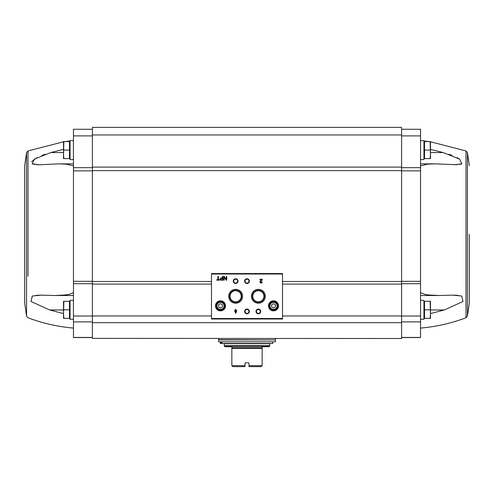 <?xml version="1.0" encoding="UTF-8"?>
<svg xmlns="http://www.w3.org/2000/svg" width="494" height="494" viewBox="0 0 494 494"><rect width="100%" height="100%" fill="white"/><g stroke="black" fill="none" stroke-linecap="round" stroke-linejoin="round"><path stroke-width="0.74" d="M63.516 149.392L50.814 152.56L34.432 159.087L32.153 163.755L39.211 164.774L36.84 164.718M34.352 164.459L32.301 163.835M31.585 161.699L36.896 157.666M41.928 155.425L45.127 154.27M39.273 164.774L58.86 163.86L73.458 163.86M73.458 165.904L66.529 164.175L58.86 163.86M92.397 129.267L73.458 129.267L73.458 281.327L92.397 281.327M63.516 313.604L49.622 309.96L30.999 301.47L32.32 295.999L41.459 295.14L54.723 295.511L64.486 295.042L69.321 294.368L73.458 292.646M35.969 295.363L40.366 295.153M73.458 337.556L92.397 337.556L73.458 337.556L73.458 281.327M430.132 301.297L424.519 301.297L424.519 318.34L430.132 318.34L430.484 314.079L430.132 301.297L430.484 301.297L430.484 318.34L430.132 318.34M430.132 141.58L424.519 141.58L424.519 158.617L430.132 158.617L430.484 154.356L430.132 141.58L430.484 141.58L430.484 158.617L430.132 158.617M92.397 338.384L401.603 338.507L92.397 338.384L92.397 127.378L401.603 127.378L401.603 167.108L92.397 167.108M420.542 337.556L401.603 337.556L420.542 337.556L420.542 281.327L401.603 281.327M401.603 338.384L401.603 167.108M282.506 318.525L282.506 273.559L211.494 273.559L211.494 319.001L282.506 319.001L282.506 318.525L211.494 318.525M219.41 279.653L218.391 279.653L218.391 276.399L217.86 276.399L217.86 279.653L216.835 279.653L216.835 280.184L219.41 280.184L219.41 279.653M222.813 280.184L222.813 276.399L222.337 276.399L222.337 277.986L221.164 277.986A1.099 1.099 0 0 0 220.065 279.085A1.099 1.099 0 0 0 221.164 280.184L222.813 280.184M226.74 280.184L226.74 276.399L226.246 276.399L226.246 279.45L224.202 276.399L223.708 276.399L223.708 280.184L224.202 280.184L224.202 277.134L226.246 280.184L226.74 280.184M236.774 310.707L235.904 310.707L235.904 309.343L235.372 309.343L235.372 310.707L234.502 310.707L234.502 311.239L235.372 311.239L235.372 313.134L235.904 313.134L236.774 310.707M262.24 281.889L261.715 281.889A0.605 0.605 0 0 1 260.869 282.445A0.605 0.605 0 0 1 260.69 281.45L262.24 279.968L262.24 279.24L259.974 279.24L259.974 279.765L261.684 279.765L260.326 281.067A1.136 1.136 0 0 0 260.659 282.932A1.136 1.136 0 0 0 262.24 281.889M215.47 305.842A5.02 5.02 0 0 0 222.998 310.189A5.02 5.02 0 0 0 222.998 301.494A5.02 5.02 0 0 0 215.47 305.842M268.489 305.842A5.02 5.02 0 0 0 276.016 310.189A5.02 5.02 0 0 0 276.016 301.494A5.02 5.02 0 0 0 268.489 305.842M255.997 311.43A2.365 2.365 0 0 0 259.548 313.48A2.365 2.365 0 0 0 259.548 309.38A2.365 2.365 0 0 0 255.997 311.43M244.635 311.43A2.365 2.365 0 0 0 248.186 313.48A2.365 2.365 0 0 0 248.186 309.38A2.365 2.365 0 0 0 244.635 311.43M251.421 296.277A6.941 6.941 0 0 0 261.832 302.291A6.941 6.941 0 0 0 261.832 290.268A6.941 6.941 0 0 0 251.421 296.277M228.697 296.277A6.941 6.941 0 0 0 239.108 302.291A6.941 6.941 0 0 0 239.108 290.268A6.941 6.941 0 0 0 228.697 296.277M244.635 281.129A2.365 2.365 0 0 0 248.186 283.179A2.365 2.365 0 0 0 248.186 279.079A2.365 2.365 0 0 0 244.635 281.129M233.273 281.129A2.365 2.365 0 0 0 236.824 283.179A2.365 2.365 0 0 0 236.824 279.079A2.365 2.365 0 0 0 233.273 281.129M233.681 281.129A1.957 1.957 0 0 0 236.62 282.827A1.957 1.957 0 0 0 236.62 279.437A1.957 1.957 0 0 0 233.681 281.129M245.043 281.129A1.957 1.957 0 0 0 247.976 282.827A1.957 1.957 0 0 0 247.976 279.437A1.957 1.957 0 0 0 245.043 281.129M229.605 296.277A6.033 6.033 0 0 0 238.658 301.507A6.033 6.033 0 0 0 238.658 291.052A6.033 6.033 0 0 0 229.605 296.277M230.05 296.277A5.588 5.588 0 0 0 238.435 301.118A5.588 5.588 0 0 0 238.435 291.441A5.588 5.588 0 0 0 230.05 296.277M252.329 296.277A6.033 6.033 0 0 0 261.375 301.507A6.033 6.033 0 0 0 261.375 291.052A6.033 6.033 0 0 0 252.329 296.277M252.774 296.277A5.588 5.588 0 0 0 261.153 301.118A5.588 5.588 0 0 0 261.153 291.441A5.588 5.588 0 0 0 252.774 296.277M245.043 311.43A1.957 1.957 0 0 0 247.976 313.122A1.957 1.957 0 0 0 247.976 309.732A1.957 1.957 0 0 0 245.043 311.43M256.405 311.43A1.957 1.957 0 0 0 259.338 313.122A1.957 1.957 0 0 0 259.338 309.732A1.957 1.957 0 0 0 256.405 311.43M275.405 306.935L275.405 304.749L273.509 303.656L271.614 304.749L271.614 306.935L273.509 308.028L275.405 306.935M269.483 305.842A4.026 4.026 0 0 0 275.522 309.324A4.026 4.026 0 0 0 275.522 302.359A4.026 4.026 0 0 0 269.483 305.842M268.773 305.842A4.736 4.736 0 0 0 275.874 309.942A4.736 4.736 0 0 0 275.874 301.741A4.736 4.736 0 0 0 268.773 305.842M222.386 306.935L222.386 304.749L220.491 303.656L218.595 304.749L218.595 306.935L220.491 308.028L222.386 306.935M216.465 305.842A4.026 4.026 0 0 0 222.504 309.324A4.026 4.026 0 0 0 222.504 302.359A4.026 4.026 0 0 0 216.465 305.842M215.755 305.842A4.736 4.736 0 0 0 222.856 309.942A4.736 4.736 0 0 0 222.856 301.741A4.736 4.736 0 0 0 215.755 305.842M235.904 311.98L236.243 311.239L235.904 311.98M222.337 279.728L222.337 278.443L221.164 278.443A0.642 0.642 0 0 0 220.522 279.085A0.642 0.642 0 0 0 221.164 279.728L222.337 279.728M401.603 129.267L420.542 129.267L420.542 281.327M420.542 165.904L427.471 164.175L435.14 163.86L457.16 164.718M430.484 149.392L443.186 152.56L459.568 159.087L461.847 163.755L454.727 164.774M459.648 164.459L461.699 163.835M459.655 159.142L457.104 157.666M452.072 155.425L448.873 154.27M458.031 295.363L453.634 295.153M420.542 292.646L424.679 294.368L429.514 295.042L439.277 295.511L452.541 295.14L461.68 295.999L463.002 301.47L444.378 309.96L430.484 313.604M469.3 234.36L469.3 303.088L469.3 234.36M420.542 319.285L423.951 319.285L423.951 300.352L420.542 300.352M420.542 159.568L423.951 159.568L423.951 140.629L420.542 140.629M424.519 150.096L430.132 150.096M424.519 309.818L430.132 309.818M24.7 234.36L24.7 303.088L24.7 165.638L26.559 152.51L26.559 316.209L24.7 303.088M73.458 319.285L70.049 319.285L70.049 300.352L73.458 300.352M63.868 301.297L69.481 301.297L69.481 318.34L63.868 318.34L63.516 314.079L63.868 301.297L63.516 301.297L63.516 318.34L63.868 318.34M73.458 159.568L70.049 159.568L70.049 140.629L73.458 140.629M63.868 141.58L69.481 141.58L69.481 158.617L63.868 158.617L63.516 154.356L63.868 141.58L63.516 141.58L63.516 158.617L63.868 158.617M69.481 150.096L63.868 150.096M69.481 309.818L63.868 309.818M249.081 366.622L261.203 366.622L262.147 365.677L248.896 365.677L249.081 366.622L248.896 362.837L245.104 362.837L244.919 366.622L245.104 365.677L231.853 365.677L231.853 346.739L224.943 346.739L224.276 345.689L224.276 343.713L269.724 343.713L269.724 345.689L224.276 345.689M231.853 365.677L232.798 366.622L244.919 366.622M262.147 365.677L262.147 346.739L262.147 347.696L231.853 347.696L231.853 346.739M224.554 346.356L269.446 346.356L269.057 346.739L262.147 346.739M218.595 341.817L275.405 341.817L275.405 339.928L218.595 339.928L218.595 341.817M218.786 339.928L218.595 338.507M272.799 341.817L272.799 343.478L222.034 343.478L222.034 341.817M222.034 343.478L221.108 343.478L221.108 341.817M220.312 343.478L220.312 341.817L220.312 343.478L221.108 343.478M27.997 276.158L27.997 150.954L27.997 276.158M282.506 274.028L211.494 274.028M269.959 305.842A3.551 3.551 0 0 0 275.282 308.917A3.551 3.551 0 0 0 275.282 302.766A3.551 3.551 0 0 0 269.959 305.842M216.94 305.842A3.551 3.551 0 0 0 222.263 308.917A3.551 3.551 0 0 0 222.263 302.766A3.551 3.551 0 0 0 216.94 305.842M401.603 315.975L282.506 315.975M401.603 284.081L282.506 284.081M211.494 284.081L92.397 284.081M211.494 315.975L92.397 315.975M401.603 322.668L92.397 322.668M401.603 281.487L282.506 281.487M211.494 281.487L92.397 281.487M401.603 170.609L92.397 170.609M401.603 134.948L92.397 134.948M420.542 337.439L401.603 337.439M420.542 321.89L401.603 321.89M420.542 316.03L401.603 316.03M420.542 283.704L401.603 283.704M420.542 170.862L401.603 170.862M420.542 167.657L401.603 167.657M420.542 135.899L401.603 135.899M430.484 141.784L466.003 150.954L466.003 317.772C451.325 323.292 436.171 326.732 420.542 328.09M466.003 150.954L467.441 152.51L467.441 316.209L469.3 303.088M444.378 309.96L430.484 309.96M443.186 152.56L430.484 152.56M73.458 337.439L92.397 337.439M73.458 321.89L92.397 321.89M73.458 316.03L92.397 316.03M73.458 283.704L92.397 283.704M73.458 170.862L92.397 170.862M73.458 167.657L92.397 167.657M73.458 135.899L92.397 135.899M49.622 309.96L63.516 309.96M50.814 152.56L63.516 152.56M231.853 348.363L262.147 348.363M218.595 339.736L275.214 339.928M70.049 140.957L64.967 141.58M63.516 141.784L27.997 150.954L26.559 152.51M26.559 316.209L27.997 317.772C42.675 323.292 57.829 326.732 73.458 328.09M423.951 140.957L429.033 141.58M466.003 317.772L467.441 316.209M467.441 152.51L469.3 165.638M439.277 295.511L420.542 295.511M435.14 163.86L420.542 163.86M423.951 317.58L424.519 318.148M423.951 302.056L424.519 301.488M423.951 157.864L424.519 158.432M423.951 142.334L424.519 141.766M54.723 295.511L73.458 295.511M70.049 302.056L69.481 301.488M70.049 317.58L69.481 318.148M70.049 142.334L69.481 141.766M70.049 157.864L69.481 158.432M269.446 346.356L269.724 345.689M275.405 339.736L275.405 338.507"/></g></svg>

